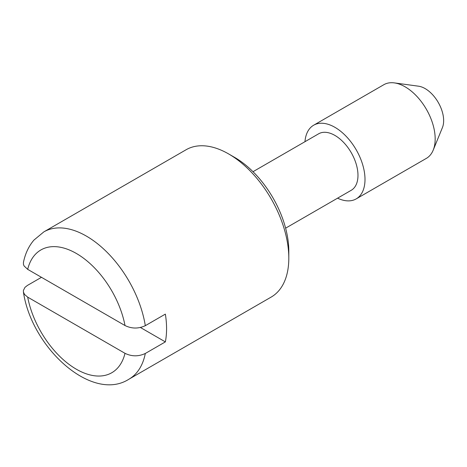 <?xml version="1.0" encoding="UTF-8"?>
<svg xmlns="http://www.w3.org/2000/svg" width="467" height="467" viewBox="0 0 467 467"><rect width="100%" height="100%" fill="white"/><g stroke="black" fill="none" stroke-linecap="round" stroke-linejoin="round"><path stroke-width="0.7" d="M304.963 141.694A42.532 24.558 60 0 1 313.655 125.22L383.833 84.702A42.532 24.558 60 0 1 394.37 82.898L418.549 86.197A26.164 15.107 60 0 1 443.65 120.644A26.164 15.107 60 0 1 442.43 127.561L433.195 150.152A42.532 24.558 60 0 1 426.365 158.371L356.193 198.889A42.532 24.558 60 0 1 337.571 198.177M145.307 325.686A85.064 49.111 60 0 0 103.692 249.034A85.064 49.111 60 0 0 43.84 231.883L33.933 240.096C28.732 246.191 25.236 253.622 23.443 262.401L23.443 264.328L24.045 265.916L27.687 269.354L125.01 325.54C131.735 328.809 138.501 328.856 145.307 325.686L165.359 314.11A85.064 49.111 60 0 1 166.573 328.704A85.064 49.111 60 0 1 165.359 341.891L145.307 353.472C138.501 356.636 131.735 356.59 125.01 353.326L27.687 297.135L24.535 294.461L23.443 292.108L23.391 290.486L24.944 287.38L27.436 285.419L41.475 277.316M43.84 231.883L186.123 149.738A85.064 49.111 60 0 1 228.655 153.947A85.064 49.111 60 0 1 288.81 258.134A85.064 49.111 60 0 1 271.187 297.076L128.904 379.222A85.064 49.111 60 0 0 145.307 353.472M228.655 153.947L234.673 157.42A76.559 44.202 60 0 1 288.81 251.188L288.81 258.134M253.003 171.698L318.617 133.813A32.608 18.826 60 0 1 343.747 142.546A32.608 18.826 60 0 1 357.979 175.364A32.608 18.826 60 0 1 351.231 190.291L285.611 228.176M313.655 125.22A42.532 24.558 60 0 1 346.432 136.615A42.532 24.558 60 0 1 365.001 179.416A42.532 24.558 60 0 1 356.193 198.889M394.37 82.898A42.532 24.558 60 0 1 435.174 138.903A42.532 24.558 60 0 1 433.195 150.152M165.359 341.891L140.444 327.507M125.01 353.326A70.891 40.927 60 0 1 76.349 369.222A70.891 40.927 60 0 1 27.687 297.135M27.687 269.354A70.891 40.927 60 0 1 76.349 253.458A70.891 40.927 60 0 1 125.01 325.54M23.414 291.957C31.493 347.705 91.946 402.834 128.904 379.222"/></g></svg>
